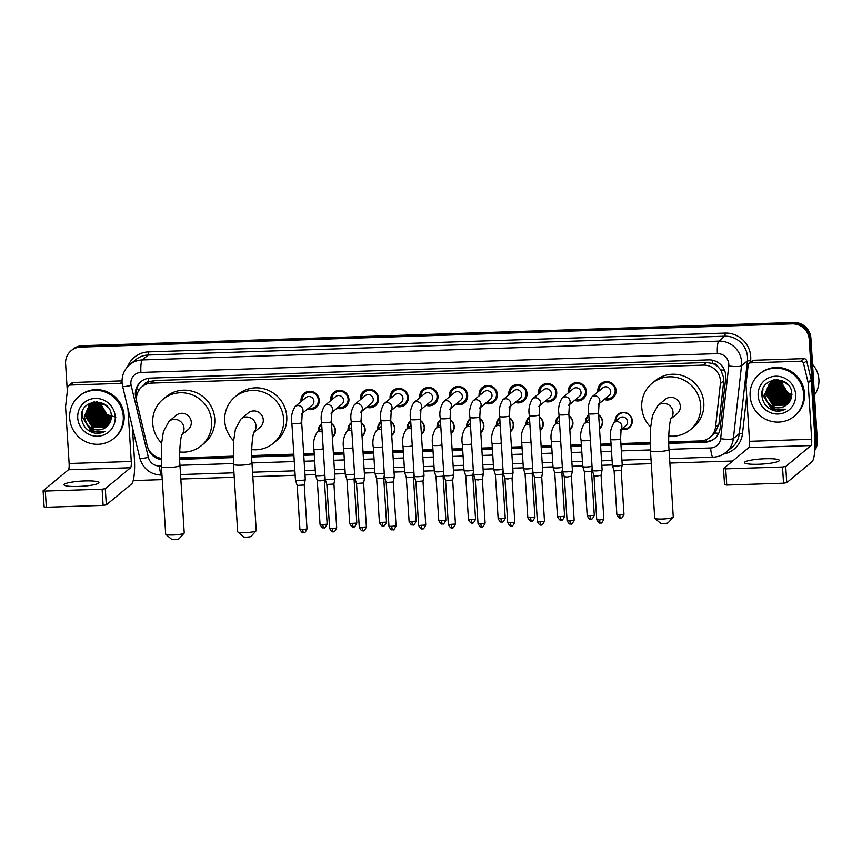 <?xml version="1.0" encoding="UTF-8"?>
<svg xmlns="http://www.w3.org/2000/svg" width="862" height="862" viewBox="0 0 862 862"><rect width="100%" height="100%" fill="white"/><g stroke="black" fill="none" stroke-linecap="round" stroke-linejoin="round"><path stroke-width="1.29" d="M331.514 423.522A8.749 8.48 50.4 0 1 332.495 437.411A8.749 8.48 50.4 0 1 332.387 437.487M318.369 431.356A8.749 8.48 50.4 0 1 321.655 423.673M361.189 422.552A8.749 8.48 50.4 0 1 362.072 436.528M348.054 430.386A8.749 8.48 50.4 0 1 351.34 422.703M390.874 421.583A8.749 8.48 50.4 0 1 391.747 435.558M377.739 429.416A8.749 8.48 50.4 0 1 381.026 421.733M420.559 420.613A8.749 8.48 50.4 0 1 421.432 434.588M407.414 428.446A8.749 8.48 50.4 0 1 410.7 420.764M450.233 419.643A8.749 8.48 50.4 0 1 451.117 433.618M437.099 427.477A8.749 8.48 50.4 0 1 440.385 419.805M479.918 418.684A8.749 8.48 50.4 0 1 480.791 432.649M466.773 426.507A8.749 8.48 50.4 0 1 470.059 418.835M509.593 417.714A8.749 8.48 50.4 0 1 510.476 431.679M496.458 425.537A8.749 8.48 50.4 0 1 499.744 417.865M539.278 416.745A8.749 8.48 50.4 0 1 540.162 430.709M526.143 424.578A8.749 8.48 50.4 0 1 529.43 416.896M568.963 415.775A8.749 8.48 50.4 0 1 569.944 429.664A8.749 8.48 50.4 0 1 569.836 429.739M555.818 423.608A8.749 8.48 50.4 0 1 559.104 415.926M598.637 414.805A8.749 8.48 50.4 0 1 599.521 428.78M585.503 422.639A8.749 8.48 50.4 0 1 588.789 414.956M615.188 421.669A8.749 8.48 50.4 0 1 627.073 413.135A8.749 8.48 50.4 0 1 621.459 429.244M301.107 401.595A9.31 9.019 50.4 0 1 313.703 392.145A9.31 9.019 50.4 0 1 316.074 407.661A9.31 9.019 50.4 0 1 307.389 409.17M330.782 400.625A9.31 9.019 50.4 0 1 343.378 391.176A9.31 9.019 50.4 0 1 345.759 406.702A9.31 9.019 50.4 0 1 337.064 408.2M360.467 399.656A9.31 9.019 50.4 0 1 373.063 390.217A9.31 9.019 50.4 0 1 375.444 405.733A9.31 9.019 50.4 0 1 366.749 407.241M390.152 398.686A9.31 9.019 50.4 0 1 402.748 389.247A9.31 9.019 50.4 0 1 405.118 404.763A9.31 9.019 50.4 0 1 396.434 406.271M419.826 397.716A9.31 9.019 50.4 0 1 432.422 388.277A9.31 9.019 50.4 0 1 434.804 403.793A9.31 9.019 50.4 0 1 426.108 405.302M449.511 396.746A9.31 9.019 50.4 0 1 462.107 387.307A9.31 9.019 50.4 0 1 464.489 402.823A9.31 9.019 50.4 0 1 455.793 404.332M479.197 395.787A9.31 9.019 50.4 0 1 491.782 386.338A9.31 9.019 50.4 0 1 494.163 401.854A9.31 9.019 50.4 0 1 485.468 403.362M508.871 394.818A9.31 9.019 50.4 0 1 521.467 385.368A9.31 9.019 50.4 0 1 523.848 400.884A9.31 9.019 50.4 0 1 515.153 402.392M538.556 393.848A9.31 9.019 50.4 0 1 551.152 384.398A9.31 9.019 50.4 0 1 553.523 399.925A9.31 9.019 50.4 0 1 544.838 401.423M568.241 392.878A9.31 9.019 50.4 0 1 580.826 383.439A9.31 9.019 50.4 0 1 583.208 398.955A9.31 9.019 50.4 0 1 574.512 400.453M597.916 391.908A9.31 9.019 50.4 0 1 610.511 382.469A9.31 9.019 50.4 0 1 612.893 397.985A9.31 9.019 50.4 0 1 604.197 399.494M668.729 441.958L700.558 440.924A16.4 15.893 -129.6 0 0 709.997 437.368L714.964 432.993L718.919 424.233L723.768 380.81L723.811 377.998L720.783 369.906L717.744 366.544A5.463 5.301 -129.6 0 0 712.605 363.419A16.4 3.243 -91.9 0 1 712.465 360.208M709.997 437.368A16.4 15.893 -129.6 0 0 715.546 427.024L720.384 383.601A16.4 15.893 -129.6 0 0 703.36 365.122L151.54 383.116A16.4 15.893 -129.6 0 0 136.907 402.64L147.176 445.568A16.4 15.893 -129.6 0 0 161.097 458.282M712.605 363.419L712.314 363.43A16.4 15.893 50.4 0 1 717.744 366.544M142.09 386.682L145.215 384.096A16.4 15.893 50.4 0 1 148.954 381.801L148.673 381.812A5.463 5.301 -129.6 0 0 144.019 385.088M712.314 363.43L706.484 362.525L154.664 380.53L148.954 381.801M179.684 457.916L233.106 456.17M251.693 455.567L293.834 454.188M303.683 453.875L314.221 453.531M333.357 452.906L343.906 452.561M363.042 451.936L373.591 451.591M392.716 450.966L403.265 450.621M422.402 449.996L432.95 449.652M452.087 449.027L462.635 448.682M481.761 448.068L492.31 447.723M511.446 447.098L521.995 446.753M541.131 446.128L551.669 445.783M570.806 445.158L581.354 444.814M600.491 444.189L611.039 443.844M620.877 443.521L650.142 442.572M67.311 391.1L65.598 363.796A16.4 15.893 50.4 0 1 71.201 350.64L72.042 349.95A16.4 15.893 50.4 0 1 81.481 346.395L792.975 323.185A16.4 15.893 50.4 0 1 810.064 338.852L816.519 441.387A16.4 15.893 50.4 0 1 814.849 449.619A16.4 15.893 50.4 0 0 816.519 441.387L810.064 338.852A16.4 15.893 50.4 0 0 792.975 323.185L81.481 346.395A16.4 15.893 50.4 0 0 72.042 349.95L72.871 349.261A16.4 15.893 50.4 0 1 82.321 345.705L793.805 322.496A16.4 15.893 50.4 0 1 810.905 338.163L817.348 440.697A16.4 15.893 50.4 0 1 814.784 450.47M668.761 443.391L705.138 442.195A16.4 15.893 -129.6 0 0 720.126 428.306L725.685 378.364A16.4 15.893 -129.6 0 0 708.661 359.885L150.408 378.095A16.4 15.893 -129.6 0 0 135.776 397.608L136.627 401.196M71.201 350.64A16.4 15.893 50.4 0 1 80.651 347.084L792.146 323.875A16.4 15.893 50.4 0 1 809.235 339.542L815.689 442.077A16.4 15.893 50.4 0 1 814.924 448.1M732.614 461.019L669.871 463.066M651.284 463.67L622.202 464.618M612.365 464.941L601.816 465.286M582.68 465.911L572.131 466.256M553.005 466.87L542.457 467.215M523.32 467.84L512.771 468.185M493.635 468.809L483.097 469.154M463.961 469.779L453.412 470.124M434.276 470.749L423.727 471.094M404.59 471.719L394.053 472.064M374.916 472.688L364.367 473.033M345.231 473.658L334.682 473.992M315.546 474.617L305.008 474.962M295.16 475.285L252.835 476.664M234.248 477.279L180.826 479.013M162.239 479.628L133.19 480.576M179.716 459.338L233.139 457.593M251.715 456.989L293.92 455.61M303.769 455.298L314.318 454.953M333.443 454.328L343.992 453.983M363.128 453.358L373.677 453.013M392.813 452.388L403.362 452.044M422.488 451.419L433.036 451.074M452.173 450.449L462.722 450.104M481.858 449.479L492.396 449.134M511.532 448.52L522.081 448.175M541.217 447.55L551.766 447.206M570.903 446.581L581.441 446.236M600.577 445.611L611.126 445.266M620.963 444.943L650.174 443.995M147.585 446.99A16.4 15.893 -129.6 0 0 161.119 459.64M136.573 396.811A16.4 15.893 50.4 0 1 141.379 381.316M161.108 458.789A16.4 15.893 50.4 0 1 155.71 456.537M714.986 438.284A16.4 15.893 50.4 0 1 705.967 441.506L668.74 442.723M650.163 443.327L620.931 444.286M611.083 444.609L600.534 444.954M581.408 445.579L570.859 445.913M551.723 446.538L541.174 446.882M522.038 447.507L511.489 447.852M492.364 448.477L481.815 448.822M462.678 449.447L452.13 449.792M432.993 450.417L422.455 450.761M403.319 451.386L392.77 451.731M373.634 452.356L363.085 452.701M343.949 453.315L333.411 453.66M314.274 454.285L303.726 454.63M293.888 454.953L251.704 456.332M233.117 456.935L179.695 458.681M758.549 464.252A17.499 2.597 -3.6 0 0 779.345 460.405A17.499 2.597 -3.6 0 0 765.208 458.746A17.499 2.597 -3.6 0 0 744.423 462.603A17.499 2.597 -3.6 0 0 758.549 464.252M750.651 362.859A2.737 2.651 -129.6 0 0 749.078 363.452L752.192 360.866A2.737 2.651 50.4 0 1 753.765 360.273L750.651 362.859L800.744 361.221L803.858 358.646A2.737 2.651 50.4 0 1 806.638 360.779L811.196 379.797A2.737 2.651 50.4 0 1 811.261 380.271L814.816 436.7A21.873 4.321 -91.9 0 1 812.015 461.741L786.737 482.677L783.536 483.194L782.524 466.999L785.713 466.482L810.991 445.546A5.463 1.077 88.1 0 0 811.692 439.286L808.147 382.857A2.737 2.651 -129.6 0 0 808.071 382.383L803.524 363.365A2.737 2.651 -129.6 0 0 800.744 361.221M753.765 360.273L803.858 358.646M749.078 363.452A2.737 2.651 -129.6 0 0 748.151 365.176L746.007 384.409A2.737 2.651 -129.6 0 0 745.996 384.883L749.541 441.312A5.463 1.077 88.1 0 1 748.841 447.572L723.52 468.594L725.729 468.853L726.741 485.047L783.536 483.194M726.741 485.047L724.586 484.703M725.729 468.853L782.524 466.999M812.554 364.378A24.61 23.845 50.4 0 1 818.9 379.506A24.61 23.845 50.4 0 1 814.471 394.979M750.112 395.992A27.336 26.496 50.4 0 1 759.454 374.054A27.336 26.496 50.4 0 1 787.351 370.585A27.336 26.496 50.4 0 1 803.686 394.236A27.336 26.496 50.4 0 1 794.344 416.174A27.336 26.496 50.4 0 1 766.447 419.643A27.336 26.496 50.4 0 1 750.112 395.992M759.454 374.054L760.295 373.375A27.336 26.496 50.4 0 1 788.191 369.895A27.336 26.496 50.4 0 1 804.526 393.546A27.336 26.496 50.4 0 1 795.173 415.484L794.344 416.174M773.354 410.506C777.632 411.67 781.683 411.228 785.519 409.202C777.88 411.551 771.802 409.213 767.309 402.166A13.673 13.242 50.4 0 0 786.23 405.118C789.958 402.36 791.801 398.61 791.758 393.88C791.661 374.55 760.144 376.037 761.889 395.119C762.493 402.662 766.318 407.791 773.354 410.506M795.648 394.505A19.136 18.544 50.4 0 1 778.084 414.008A19.136 18.544 50.4 0 1 758.151 395.723A19.136 18.544 50.4 0 1 775.714 376.22A19.136 18.544 50.4 0 1 795.648 394.505M777.89 379.636L770.132 382.987L765.941 393.535L773.203 405.14L786.424 404.849L787.566 404.03M770.003 383.094L765.682 393.751L772.945 405.355L786.166 405.065L787.868 403.772M770.703 382.609L766.986 392.673L774.248 404.278L788.019 403.61M770.553 382.706L766.727 392.889L773.99 404.493L787.922 403.707M771.274 382.254L768.031 391.811L775.283 403.416L788.439 403.168M771.134 382.34L767.762 392.027L775.024 403.631L788.331 403.287M771.878 381.931L769.066 390.949L776.328 402.554L788.87 402.662M771.727 382.006L768.807 391.165L776.069 402.769L788.762 402.791M772.514 381.629L770.111 390.087L777.362 401.692L789.28 402.123M772.352 381.694L769.841 390.303L777.104 401.907L789.183 402.263M772.955 382.62L771.145 389.225L778.408 400.83L789.678 401.552M772.998 381.424L770.887 389.441L778.149 401.045L789.581 401.692M773.839 381.112L772.19 388.363L779.442 399.968L790.045 400.938M773.667 381.176L771.921 388.579L779.183 400.183L789.948 401.099M774.539 380.907L773.225 387.501L780.487 399.106L790.389 400.302M774.367 380.95L772.966 387.717L780.229 399.322L790.303 400.464M775.272 380.735L774.27 386.639L781.522 398.244L790.702 399.612M775.089 380.778L774.011 386.855L781.263 398.459L790.626 399.796M776.037 380.595L775.304 385.777L782.567 397.382L790.982 398.901M775.843 380.627L775.046 385.993L782.308 397.597L790.917 399.084M776.845 380.498L776.35 384.915L783.601 396.52L791.23 398.136M776.64 380.519L776.091 385.131L783.342 396.735L791.176 398.33M777.675 380.454L777.384 384.053L784.646 395.658L791.445 397.317M777.459 380.465L777.125 384.269L784.388 395.873L791.391 397.533M778.558 380.465L778.429 383.191L785.681 394.796L791.607 396.455M778.332 380.454L778.17 383.407L785.422 395.012L791.564 396.682M779.496 380.53L779.463 382.329L786.726 393.945L791.715 395.529M779.259 380.508L779.205 382.545L786.467 394.16L791.693 395.766M780.487 380.67L787.771 393.083L791.769 394.516M780.229 380.627L787.502 393.298L791.758 394.774M784.14 381.532L771.037 382.34L769.734 383.299L764.906 394.397C764.906 404.978 778.591 411.605 786.23 405.118M788.374 385.066L784.345 381.985L770.779 382.556L769.475 383.515L764.648 394.613L767.309 402.166M776.877 379.592L770.262 382.879M774.766 379.733L771.307 382.017M775.1 379.689L770.822 382.491M774.141 379.819L772.212 381.263M773.871 379.873L773.365 380.454M773.634 380.067L772.902 380.767M772.632 380.982L771.986 381.791M791.984 394.861L783.698 390.443L779.517 381.941M785.605 402.479A24.61 23.845 50.4 0 1 785.045 402.209M778.914 398.104A24.61 23.845 50.4 0 1 774.873 393.417M773.656 391.402A24.61 23.845 50.4 0 1 772.18 388.137M771.921 387.394A24.61 23.845 50.4 0 1 771.415 385.713M778.86 385.993L786.435 395.184M772.611 391.154L780.196 400.356M771.576 392.016L779.162 401.218M762.687 389.796L762.331 394.214L771.199 408.308L781.543 410.118M778.537 384.366L787.933 395.787M772.891 383.267L772.955 386.585M773.333 388.676L782.739 400.087M784.657 400.83L787.771 401.498M788.374 401.552L789.56 401.595M772.298 389.538L781.694 400.949M771.253 390.4L780.66 401.811M762.989 388.977L762.461 394.106L771.328 408.2L780.412 410.161M767.967 407.543L770.283 409.062L785.519 409.202M673.179 517.178L668.115 522.803A3.825 0.571 176.4 0 1 663.6 523.557A3.825 0.571 176.4 0 1 660.561 523.277L654.829 518.342A9.299 1.379 -3.6 0 0 662.221 519.021A9.299 1.379 -3.6 0 0 673.179 517.178A9.299 1.379 -3.6 0 0 673.265 516.974L669.02 449.511A9.299 1.379 176.4 0 1 657.975 451.559A9.299 1.379 176.4 0 1 650.465 450.675L654.711 518.137A9.299 1.379 -3.6 0 0 654.829 518.342M670.862 418.878L677.155 413.663A9.299 9.008 -129.6 0 0 674.784 398.169A9.299 9.008 -129.6 0 0 665.302 399.354L658.018 405.377L652.469 415.549L650.584 427.8L650.465 450.675M650.648 427.153A30.073 29.146 50.4 0 1 641.759 407.467A30.073 29.146 50.4 0 1 652.038 383.342A30.073 29.146 50.4 0 1 682.726 379.528A30.073 29.146 50.4 0 1 700.698 405.549A30.073 29.146 50.4 0 1 690.419 429.664A30.073 29.146 50.4 0 1 668.761 436.01M652.038 383.342L655.163 380.767A30.073 29.146 50.4 0 1 685.85 376.942A30.073 29.146 50.4 0 1 703.812 402.963A30.073 29.146 50.4 0 1 693.533 427.078L690.419 429.664M256.133 530.787L251.068 536.401A3.825 0.571 176.4 0 1 246.564 537.155A3.825 0.571 176.4 0 1 243.515 536.875L237.793 531.94A9.299 1.379 -3.6 0 0 245.185 532.619A9.299 1.379 -3.6 0 0 256.133 530.787A9.299 1.379 -3.6 0 0 256.229 530.572L251.984 463.109A9.299 1.379 176.4 0 1 240.94 465.157A9.299 1.379 176.4 0 1 233.43 464.284L237.675 531.746A9.299 1.379 -3.6 0 0 237.793 531.94M253.827 432.487L260.119 427.272A9.299 9.008 -129.6 0 0 257.749 411.777A9.299 9.008 -129.6 0 0 248.256 412.952L240.983 418.986L235.434 429.157L233.548 441.409L233.43 464.284M233.602 440.751A30.073 29.146 50.4 0 1 224.723 421.076A30.073 29.146 50.4 0 1 235.003 396.951A30.073 29.146 50.4 0 1 265.69 393.126A30.073 29.146 50.4 0 1 283.652 419.147A30.073 29.146 50.4 0 1 273.373 443.273A30.073 29.146 50.4 0 1 251.726 449.619M235.003 396.951L238.127 394.365A30.073 29.146 50.4 0 1 268.815 390.54A30.073 29.146 50.4 0 1 286.777 416.561A30.073 29.146 50.4 0 1 276.497 440.687L273.373 443.273M184.134 533.136L179.07 538.75A3.825 0.571 176.4 0 1 174.555 539.504A3.825 0.571 176.4 0 1 171.516 539.224L165.784 534.289A9.299 1.379 -3.6 0 0 173.176 534.968A9.299 1.379 -3.6 0 0 184.134 533.136A9.299 1.379 -3.6 0 0 184.22 532.921L179.975 465.458A9.299 1.379 176.4 0 1 168.93 467.506A9.299 1.379 176.4 0 1 161.42 466.633L165.666 534.095A9.299 1.379 -3.6 0 0 165.784 534.289M181.817 434.836L188.11 429.621A9.299 9.008 -129.6 0 0 185.739 414.126A9.299 9.008 -129.6 0 0 176.257 415.301L168.974 421.335L163.424 431.506L161.539 443.758L161.42 466.633M161.603 443.1A30.073 29.146 50.4 0 1 152.714 423.425A30.073 29.146 50.4 0 1 162.993 399.3A30.073 29.146 50.4 0 1 193.681 395.475A30.073 29.146 50.4 0 1 211.653 421.496A30.073 29.146 50.4 0 1 201.374 445.622A30.073 29.146 50.4 0 1 179.716 451.968M162.993 399.3L166.118 396.714A30.073 29.146 50.4 0 1 196.805 392.889A30.073 29.146 50.4 0 1 214.767 418.91A30.073 29.146 50.4 0 1 204.488 443.036L201.374 445.622M605.404 398.492A8.2 7.952 -129.6 0 0 610.296 383.288A8.2 7.952 -129.6 0 0 599.122 390.906L599.122 390.906M598.918 403.869L609.057 395.464A4.924 4.773 -129.6 0 0 607.796 387.264A4.924 4.773 -129.6 0 0 602.775 387.889L591.871 396.919A4.924 4.773 -129.6 0 1 598.982 403.599M588.703 413.534A4.924 0.733 176.4 0 0 592.377 414.008A4.924 0.733 176.4 0 0 592.679 413.997A4.924 0.733 176.4 0 0 598.519 412.92L602.107 469.801A4.924 0.733 176.4 0 1 602.096 469.833A4.924 0.733 176.4 0 1 602.01 469.952A4.924 0.733 176.4 0 1 596.256 470.889A4.924 0.733 176.4 0 1 592.28 470.447A4.924 0.733 176.4 0 1 592.28 470.415L588.703 413.534C587.604 407.769 588.66 402.231 591.871 396.919M601.04 475.221L596.849 476.072L593.983 475.727L596.741 519.667C600.017 525.4 600.146 522.07 600.405 522.997A3.556 0.7 -91.9 0 1 599.618 520.001L596.741 519.667M575.719 399.462A8.2 7.952 -129.6 0 0 580.611 384.258A8.2 7.952 -129.6 0 0 569.448 391.876L569.448 391.876M569.232 404.838L579.372 396.434A4.924 4.773 -129.6 0 0 578.111 388.234A4.924 4.773 -129.6 0 0 573.09 388.859L562.196 397.888A4.924 4.773 -129.6 0 1 569.297 404.569M559.018 414.503A4.924 0.733 176.4 0 0 562.692 414.978A4.924 0.733 176.4 0 0 562.994 414.967A4.924 0.733 176.4 0 0 568.845 413.889L572.422 470.771A4.924 0.733 176.4 0 1 572.422 470.792A4.924 0.733 176.4 0 1 572.336 470.921A4.924 0.733 176.4 0 1 566.571 471.859A4.924 0.733 176.4 0 1 562.606 471.417A4.924 0.733 176.4 0 1 562.595 471.385L559.018 414.503C557.929 408.739 558.985 403.2 562.196 397.888M571.366 476.19L567.174 477.031L564.298 476.697L567.067 520.626C570.332 526.37 570.461 523.04 570.73 523.956A3.556 0.7 -91.9 0 1 569.933 520.971L567.067 520.626M546.045 400.431A8.2 7.952 -129.6 0 0 550.937 385.217A8.2 7.952 -129.6 0 0 539.763 392.846L539.763 392.846M539.558 405.797L549.687 397.404A4.924 4.773 -129.6 0 0 548.437 389.204A4.924 4.773 -129.6 0 0 543.416 389.829L532.511 398.858A4.924 4.773 -129.6 0 1 539.623 405.539M529.333 415.473A4.924 0.733 176.4 0 0 533.007 415.947A4.924 0.733 176.4 0 0 533.309 415.937A4.924 0.733 176.4 0 0 539.159 414.848L542.737 471.74A4.924 0.733 176.4 0 1 542.737 471.762A4.924 0.733 176.4 0 1 542.651 471.891A4.924 0.733 176.4 0 1 536.897 472.818A4.924 0.733 176.4 0 1 532.921 472.387A4.924 0.733 176.4 0 1 532.921 472.354L529.333 415.473C528.244 409.709 529.3 404.17 532.511 398.858M541.681 477.16L534.623 477.667L537.382 521.596C540.657 527.339 540.786 524.01 541.045 524.926A3.556 0.7 -91.9 0 1 540.258 521.941L537.382 521.596M516.36 401.39A8.2 7.952 -129.6 0 0 521.251 386.187A8.2 7.952 -129.6 0 0 510.078 393.815L510.078 393.815M509.873 406.767L520.012 398.373A4.924 4.773 -129.6 0 0 518.752 390.163A4.924 4.773 -129.6 0 0 513.73 390.788L502.826 399.828A4.924 4.773 -129.6 0 1 509.938 406.498M499.658 416.443A4.924 0.733 176.4 0 0 503.333 416.917A4.924 0.733 176.4 0 0 503.634 416.906A4.924 0.733 176.4 0 0 509.474 415.818L513.062 472.71A4.924 0.733 176.4 0 1 513.052 472.732A4.924 0.733 176.4 0 1 512.965 472.861A4.924 0.733 176.4 0 1 507.212 473.788A4.924 0.733 176.4 0 1 503.236 473.357A4.924 0.733 176.4 0 1 503.236 473.324L499.658 416.443C498.559 410.668 499.615 405.129 502.826 399.828M511.996 478.119L507.815 478.97L504.938 478.636L507.707 522.566C510.972 528.309 511.101 524.969 511.371 525.895A3.556 0.7 -91.9 0 1 510.573 522.9L507.707 522.566M486.674 402.36A8.2 7.952 -129.6 0 0 491.577 387.157A8.2 7.952 -129.6 0 0 480.403 394.785M480.188 407.737L490.327 399.343A4.924 4.773 -129.6 0 0 489.066 391.132A4.924 4.773 -129.6 0 0 484.045 391.757L473.152 400.787A4.924 4.773 -129.6 0 1 480.263 407.467M469.973 417.402A4.924 0.733 176.4 0 0 473.647 417.887A4.924 0.733 176.4 0 0 473.949 417.876A4.924 0.733 176.4 0 0 479.8 416.788L483.377 473.669A4.924 0.733 176.4 0 1 483.377 473.701A4.924 0.733 176.4 0 1 483.291 473.831A4.924 0.733 176.4 0 1 477.526 474.757A4.924 0.733 176.4 0 1 473.561 474.315A4.924 0.733 176.4 0 1 473.55 474.294L469.973 417.402C468.885 411.637 469.941 406.099 473.152 400.787M482.321 479.089L478.13 479.94L475.253 479.606L478.022 523.536C481.298 529.268 481.416 525.939 481.686 526.865A3.556 0.7 -91.9 0 1 480.888 523.87L478.022 523.536M457 403.33A8.2 7.952 -129.6 0 0 461.892 388.126A8.2 7.952 -129.6 0 0 450.718 395.755M450.514 408.707L460.642 400.313A4.924 4.773 -129.6 0 0 459.392 392.102A4.924 4.773 -129.6 0 0 454.371 392.727L443.467 401.757A4.924 4.773 -129.6 0 1 450.578 408.437M440.288 418.372A4.924 0.733 176.4 0 0 443.973 418.846A4.924 0.733 176.4 0 0 444.264 418.846A4.924 0.733 176.4 0 0 450.115 417.758L453.692 474.639A4.924 0.733 176.4 0 1 453.692 474.671A4.924 0.733 176.4 0 1 453.606 474.79A4.924 0.733 176.4 0 1 447.852 475.727A4.924 0.733 176.4 0 1 443.876 475.285A4.924 0.733 176.4 0 1 443.876 475.264L440.288 418.372C439.2 412.607 440.256 407.069 443.467 401.757M452.636 480.059L445.579 480.587L443.876 475.285M427.315 404.3A8.2 7.952 -129.6 0 0 432.207 389.096A8.2 7.952 -129.6 0 0 421.033 396.725M420.828 409.676L430.968 401.283A4.924 4.773 -129.6 0 0 429.707 393.072A4.924 4.773 -129.6 0 0 424.686 393.697L413.782 402.726A4.924 4.773 -129.6 0 1 420.893 409.407M410.614 419.341A4.924 0.733 176.4 0 0 414.288 419.816A4.924 0.733 176.4 0 0 414.59 419.816A4.924 0.733 176.4 0 0 420.44 418.727L424.018 475.608A4.924 0.733 176.4 0 1 424.018 475.641A4.924 0.733 176.4 0 1 423.921 475.759A4.924 0.733 176.4 0 1 418.167 476.697A4.924 0.733 176.4 0 1 414.191 476.255A4.924 0.733 176.4 0 1 414.191 476.233L410.614 419.341C409.515 413.577 410.571 408.038 413.782 402.726M422.962 481.028L415.893 481.556L414.191 476.255M397.63 405.269A8.2 7.952 -129.6 0 0 402.532 390.066A8.2 7.952 -129.6 0 0 391.359 397.684L391.359 397.684M391.143 410.646L401.283 402.242A4.924 4.773 -129.6 0 0 400.022 394.042A4.924 4.773 -129.6 0 0 395.001 394.667L384.107 403.696A4.924 4.773 -129.6 0 1 391.219 410.377M380.929 420.311A4.924 0.733 176.4 0 0 384.603 420.785A4.924 0.733 176.4 0 0 384.905 420.775A4.924 0.733 176.4 0 0 390.755 419.697L394.333 476.578A4.924 0.733 176.4 0 1 394.333 476.611A4.924 0.733 176.4 0 1 394.246 476.729A4.924 0.733 176.4 0 1 388.482 477.667A4.924 0.733 176.4 0 1 384.517 477.225A4.924 0.733 176.4 0 1 384.506 477.192L380.929 420.311C379.84 414.547 380.896 409.008 384.107 403.696M393.277 481.998L386.219 482.526L384.517 477.225M367.955 406.239A8.2 7.952 -129.6 0 0 372.847 391.036A8.2 7.952 -129.6 0 0 361.674 398.653L361.674 398.653M361.469 411.616L371.597 403.211A4.924 4.773 -129.6 0 0 370.348 395.012A4.924 4.773 -129.6 0 0 365.326 395.636L354.422 404.666A4.924 4.773 -129.6 0 1 361.534 411.346M351.254 421.281A4.924 0.733 176.4 0 0 354.928 421.755A4.924 0.733 176.4 0 0 355.23 421.744A4.924 0.733 176.4 0 0 361.07 420.667L364.648 477.548A4.924 0.733 176.4 0 1 364.648 477.58A4.924 0.733 176.4 0 1 364.561 477.699A4.924 0.733 176.4 0 1 358.807 478.636A4.924 0.733 176.4 0 1 354.832 478.194A4.924 0.733 176.4 0 1 354.832 478.162L351.254 421.281C350.155 415.516 351.211 409.978 354.422 404.666M363.592 482.968L356.534 483.496L354.832 478.194M338.27 407.209A8.2 7.952 -129.6 0 0 343.162 391.994A8.2 7.952 -129.6 0 0 331.989 399.623L331.989 399.623M331.784 412.575L341.923 404.181A4.924 4.773 -129.6 0 0 340.662 395.981A4.924 4.773 -129.6 0 0 335.641 396.606L324.737 405.636A4.924 4.773 -129.6 0 1 331.848 412.316M333.917 483.938L334.973 478.539A4.924 0.733 176.4 0 1 334.973 478.539A4.924 0.733 176.4 0 1 334.876 478.669A4.924 0.733 176.4 0 1 329.122 479.595A4.924 0.733 176.4 0 1 325.157 479.164A4.924 0.733 176.4 0 1 325.146 479.132L321.569 422.251C320.47 416.486 321.537 410.948 324.737 405.636M333.378 531.66A3.556 0.7 -91.9 0 1 333.282 531.703A3.556 0.7 -91.9 0 1 332.484 528.718L336.708 527.932L333.95 484.013L326.86 484.466L325.157 479.164M308.596 408.168A8.2 7.952 -129.6 0 0 313.488 392.964A8.2 7.952 -129.6 0 0 302.314 400.593L302.314 400.593M302.099 413.544L312.238 405.151A4.924 4.773 -129.6 0 0 310.977 396.94A4.924 4.773 -129.6 0 0 305.956 397.576L295.063 406.605A4.924 4.773 -129.6 0 1 302.174 413.286M304.232 484.907L305.288 479.509A4.924 0.733 176.4 0 1 305.288 479.509A4.924 0.733 176.4 0 1 305.202 479.638A4.924 0.733 176.4 0 1 299.437 480.565A4.924 0.733 176.4 0 1 295.472 480.134A4.924 0.733 176.4 0 1 295.461 480.102L291.884 423.22C290.796 417.456 291.852 411.907 295.063 406.605M303.704 532.63A3.556 0.7 -91.9 0 1 303.596 532.673A3.556 0.7 -91.9 0 1 302.81 529.677L307.023 528.902L304.264 484.972L297.174 485.435L295.472 480.134M622.17 428.662A8.2 7.952 -129.6 0 0 627.062 413.458A8.2 7.952 -129.6 0 0 615.899 421.076L615.899 421.076M620.974 429.664L625.823 425.634A4.924 4.773 -129.6 0 0 624.562 417.434A4.924 4.773 -129.6 0 0 619.541 418.059L613.927 422.714A4.924 4.773 -129.6 0 1 621.039 429.395M621.168 470.361L622.224 464.963A4.924 0.733 176.4 0 1 622.224 464.963A4.924 0.733 176.4 0 1 622.138 465.092A4.924 0.733 176.4 0 1 616.384 466.03A4.924 0.733 176.4 0 1 612.408 465.588A4.924 0.733 176.4 0 1 612.408 465.555L610.749 439.329C609.66 433.564 610.716 428.026 613.927 422.714M620.64 518.084A3.556 0.7 -91.9 0 1 620.532 518.127A3.556 0.7 -91.9 0 1 619.746 515.142L623.969 514.355L621.2 470.436L614.11 470.889L612.408 465.588M601.547 426.388L599.478 428.102A8.2 7.952 -129.6 0 0 598.659 415.15M588.832 415.624A8.2 7.952 -129.6 0 0 586.214 422.046L586.214 422.046M592.022 466.277A4.924 0.733 176.4 0 1 586.699 466.988A4.924 0.733 176.4 0 1 582.723 466.557A4.924 0.733 176.4 0 1 582.723 466.525L581.074 440.299C579.975 434.534 581.031 428.996 584.242 423.684A4.924 4.773 -129.6 0 1 589.296 423.07M591.483 471.331L584.425 471.859L582.723 466.557M571.862 427.358L569.804 429.071A8.2 7.952 -129.6 0 0 569.804 429.071A8.2 7.952 -129.6 0 0 568.985 416.12M559.147 416.594A8.2 7.952 -129.6 0 0 556.529 423.016L556.529 423.016M562.336 467.247A4.924 0.733 176.4 0 1 557.014 467.958A4.924 0.733 176.4 0 1 553.048 467.516A4.924 0.733 176.4 0 1 553.038 467.495L551.389 441.269C550.301 435.504 551.357 429.955 554.568 424.654A4.924 4.773 -129.6 0 1 559.621 424.039M561.808 472.29L554.751 472.829L553.048 467.516M542.187 428.328L540.118 430.041A8.2 7.952 -129.6 0 0 539.3 417.089M529.473 417.564A8.2 7.952 -129.6 0 0 526.854 423.985L526.854 423.985M532.651 468.217A4.924 0.733 176.4 0 1 527.339 468.928A4.924 0.733 176.4 0 1 523.363 468.486A4.924 0.733 176.4 0 1 523.363 468.465L521.704 442.238C520.616 436.463 521.672 430.925 524.883 425.612A4.924 4.773 -129.6 0 1 529.936 425.009M532.123 473.26L525.066 473.798L523.363 468.486M512.502 429.298L510.433 431A8.2 7.952 -129.6 0 0 510.433 431A8.2 7.952 -129.6 0 0 509.614 418.059M499.788 418.533A8.2 7.952 -129.6 0 0 497.169 424.955L497.169 424.955M502.977 469.187A4.924 0.733 176.4 0 1 497.654 469.898A4.924 0.733 176.4 0 1 493.678 469.456A4.924 0.733 176.4 0 1 493.678 469.434L492.03 443.197C490.931 437.433 491.986 431.894 495.197 426.582A4.924 4.773 -129.6 0 1 500.251 425.979M502.438 474.229L495.381 474.757L493.678 469.456M480.748 431.981A8.2 7.952 -129.6 0 0 480.759 431.97A8.2 7.952 -129.6 0 0 479.94 419.018M470.102 419.503A8.2 7.952 -129.6 0 0 467.484 425.925M473.292 470.146A4.924 0.733 176.4 0 1 467.969 470.867A4.924 0.733 176.4 0 1 464.004 470.426A4.924 0.733 176.4 0 1 463.993 470.404L462.344 444.167C461.256 438.402 462.312 432.864 465.523 427.552A4.924 4.773 -129.6 0 1 470.577 426.949M472.764 475.199L465.706 475.727L464.004 470.426M453.143 431.226L451.074 432.939A8.2 7.952 -129.6 0 0 450.255 419.988M440.428 420.462A8.2 7.952 -129.6 0 0 437.81 426.895M443.607 471.115A4.924 0.733 176.4 0 1 438.295 471.837A4.924 0.733 176.4 0 1 434.319 471.395A4.924 0.733 176.4 0 1 434.319 471.363L432.67 445.137C431.571 439.372 432.627 433.834 435.838 428.522A4.924 4.773 -129.6 0 1 440.891 427.908M443.079 476.169L436.021 476.697L434.319 471.395M423.457 432.196L421.389 433.909A8.2 7.952 -129.6 0 0 420.581 420.958M410.743 421.432A8.2 7.952 -129.6 0 0 408.125 427.864M413.932 472.085A4.924 0.733 176.4 0 1 408.61 472.807A4.924 0.733 176.4 0 1 404.644 472.365A4.924 0.733 176.4 0 1 404.634 472.333L402.985 446.107C401.886 440.342 402.953 434.804 406.153 429.491A4.924 4.773 -129.6 0 1 411.217 428.877M413.404 477.139L406.347 477.667L404.644 472.365M393.772 433.166L391.714 434.879A8.2 7.952 -129.6 0 0 390.895 421.927M381.058 422.402A8.2 7.952 -129.6 0 0 378.44 428.823L378.44 428.823M384.247 473.055A4.924 0.733 176.4 0 1 378.924 473.766A4.924 0.733 176.4 0 1 374.959 473.335A4.924 0.733 176.4 0 1 374.948 473.303L373.3 447.076C372.212 441.312 373.268 435.773 376.478 430.461A4.924 4.773 -129.6 0 1 381.532 429.847M383.719 478.108L376.662 478.636L374.959 473.335M364.098 434.136L362.029 435.849A8.2 7.952 -129.6 0 0 361.21 422.897M351.384 423.371A8.2 7.952 -129.6 0 0 348.765 429.793L348.765 429.793M354.573 474.025A4.924 0.733 176.4 0 1 349.25 474.736A4.924 0.733 176.4 0 1 345.274 474.305A4.924 0.733 176.4 0 1 345.274 474.272L343.626 448.046C342.526 442.281 343.582 436.743 346.793 431.431A4.924 4.773 -129.6 0 1 351.847 430.817M354.034 479.067L346.977 479.606L345.274 474.305M334.413 435.105L332.355 436.818A8.2 7.952 -129.6 0 0 332.355 436.818A8.2 7.952 -129.6 0 0 331.536 423.867M321.698 424.341A8.2 7.952 -129.6 0 0 319.08 430.763L319.08 430.763M324.888 474.994A4.924 0.733 176.4 0 1 319.565 475.705A4.924 0.733 176.4 0 1 315.6 475.264A4.924 0.733 176.4 0 1 315.589 475.242L313.94 449.016C312.841 443.24 313.908 437.702 317.108 432.39A4.924 4.773 -129.6 0 1 322.172 431.787M324.36 480.037L320.168 480.888L317.291 480.554L320.061 524.484C323.325 530.216 323.455 526.887 323.724 527.813A3.556 0.7 -91.9 0 1 322.927 524.818L320.061 524.484M78.14 486.459A17.499 2.597 -3.6 0 0 98.925 482.601A17.499 2.597 -3.6 0 0 84.788 480.942A17.499 2.597 -3.6 0 0 64.003 484.8A17.499 2.597 -3.6 0 0 78.14 486.459M70.231 385.055A2.737 2.651 -129.6 0 0 68.658 385.648L71.772 383.062A2.737 2.651 50.4 0 1 73.345 382.469L70.231 385.055L120.324 383.418L122.016 382.017M73.345 382.469L122.005 380.885M132.403 427.207L134.397 458.896A21.873 4.321 -91.9 0 1 131.595 483.938L106.317 504.873L103.117 505.391L102.104 489.196L105.293 488.679L130.571 467.743A5.463 1.077 88.1 0 0 131.272 461.482L127.942 408.588M68.658 385.648A2.737 2.651 -129.6 0 0 67.732 387.372L65.587 406.605A2.737 2.651 -129.6 0 0 65.577 407.079L69.122 463.508A5.463 1.077 88.1 0 1 68.421 469.768L43.1 490.79L45.309 491.049L46.332 507.244L103.117 505.391M46.332 507.244L44.167 506.899M45.309 491.049L102.104 489.196M122.199 384.086A2.737 2.651 -129.6 0 0 120.324 383.418M69.693 418.189A27.336 26.496 50.4 0 1 79.035 396.261A27.336 26.496 50.4 0 1 106.931 392.781A27.336 26.496 50.4 0 1 123.266 416.443A27.336 26.496 50.4 0 1 113.924 438.37A27.336 26.496 50.4 0 1 86.028 441.84A27.336 26.496 50.4 0 1 69.693 418.189M79.035 396.261L79.875 395.572A27.336 26.496 50.4 0 1 107.772 392.091A27.336 26.496 50.4 0 1 124.106 415.753A27.336 26.496 50.4 0 1 114.754 437.68L113.924 438.37M92.934 432.702C97.212 433.866 101.263 433.424 105.099 431.399C97.46 433.758 91.383 431.409 86.9 424.363A13.673 13.242 50.4 0 0 105.81 427.315C109.539 424.557 111.381 420.807 111.338 416.077C111.241 396.746 79.724 398.233 81.47 417.316C82.073 424.858 85.898 429.987 92.934 432.702M115.228 416.702A19.136 18.544 50.4 0 1 97.665 436.204A19.136 18.544 50.4 0 1 77.731 417.919A19.136 18.544 50.4 0 1 95.294 398.427A19.136 18.544 50.4 0 1 115.228 416.702M97.471 401.832L89.713 405.183L85.521 415.732L92.784 427.337L106.004 427.046L107.147 426.227M89.583 405.291L85.263 415.947L92.525 427.552L105.746 427.261L107.448 425.968M90.284 404.806L86.566 414.87L93.829 426.474L107.599 425.806M90.133 404.903L86.308 415.085L93.57 426.69L107.502 425.903M91.178 404.041L87.612 414.008L94.863 425.612L108.019 425.365M90.715 404.537L87.342 414.223L94.604 425.828L107.912 425.483M91.469 404.127L88.646 413.146L95.908 424.75L108.45 424.858M91.307 404.203L88.387 413.361L95.65 424.966L108.343 424.988M92.094 403.825L89.691 412.284L96.943 423.888L108.86 424.319M91.932 403.901L89.422 412.499L96.684 424.104L108.763 424.46M92.74 403.556L90.725 411.422L97.988 423.026L109.258 423.748M92.579 403.621L90.467 411.637L97.729 423.242L109.162 423.888M93.419 403.308L91.771 410.56L99.022 422.164L109.625 423.134M93.247 403.373L91.512 410.775L98.764 422.38L109.539 423.296M94.12 403.104L92.805 409.698L100.067 421.302L109.97 422.499M93.947 403.147L92.546 409.913L99.809 421.518L109.883 422.66M94.852 402.931L93.85 408.836L101.102 420.44L110.282 421.82M94.669 402.974L93.592 409.051L100.843 420.656L110.207 421.992M95.617 402.791L94.885 407.974L102.147 419.578L110.562 421.098M95.423 402.823L94.626 408.189L101.888 419.794L110.498 421.281M96.425 402.705L95.93 407.112L103.181 418.727L110.81 420.333M96.221 402.716L95.671 407.327L102.923 418.932L110.756 420.527M97.255 402.651L96.964 406.25L104.227 417.865L111.026 419.525M97.04 402.662L96.706 406.465L103.968 418.081L110.972 419.729M98.139 402.662L98.009 405.388L105.272 417.003L111.187 418.652M97.912 402.651L97.751 405.603L105.002 417.219L111.144 418.878M99.076 402.726L99.044 404.526L106.306 416.141L111.295 417.725M98.839 402.705L98.785 404.741L106.048 416.357L111.273 417.962M100.067 402.866L107.351 415.279L111.349 416.712M99.82 402.823L107.082 415.495L111.338 416.971M103.72 403.728L90.618 404.547L89.314 405.496L84.487 416.594C84.487 427.175 98.171 433.801 105.81 427.315L105.638 427.326M107.955 407.263L103.925 404.181L90.359 404.763L89.055 405.711L84.228 416.809L86.9 424.363M96.458 401.789L89.842 405.075M94.346 401.929L90.887 404.213M94.68 401.886L90.747 404.321M93.721 402.026L91.437 403.825M93.215 402.263L92.482 402.963M115.81 417.122L104.895 414.094L99.098 404.138M105.186 424.675A24.61 23.845 50.4 0 1 104.625 424.416M98.494 420.3A24.61 23.845 50.4 0 1 94.454 415.613M93.236 413.609A24.61 23.845 50.4 0 1 91.76 410.334M91.501 409.59A24.61 23.845 50.4 0 1 90.995 407.909M98.44 408.189L106.015 417.38M92.202 413.351L99.776 422.552M91.156 414.213L98.742 423.414M89.67 403.373L88.711 406.013M88.614 406.379L88.474 406.972M88.42 407.273L88.215 408.674M88.15 409.396L88.387 413.264M89.077 415.937L96.663 425.138M99.087 426.281L102.697 427.207M103.375 427.283L104.701 427.347M104.981 427.347L105.53 427.337M82.267 412.004L81.912 416.411L90.779 430.504L101.123 432.315M98.117 406.562L107.513 417.984M91.878 411.734L101.274 423.145M90.833 412.596L100.24 424.007M82.569 411.174L82.041 416.303L90.909 430.397L99.992 432.358M87.547 429.739L89.874 431.259L105.099 431.399M723.768 380.81L720.384 383.601M136.53 389.624A16.4 1.832 -13.5 0 0 139.741 389.118M706.657 441.473A16.4 3.243 -91.9 0 1 706.452 439.577M714.964 432.993A16.4 2.963 6.4 0 0 718.714 433.295M720.783 369.906A16.4 2.963 6.4 0 0 724.522 370.251M148.673 381.812A16.4 3.243 -91.9 0 1 148.533 378.267M706.484 362.525L703.36 365.122M718.919 424.233L715.546 427.024M154.664 380.53L151.54 383.116M82.321 345.705L80.651 347.084M793.805 322.496L792.146 323.875M810.905 338.163L809.235 339.542M817.348 440.697L815.689 442.077M669.009 449.328L710.654 447.971A10.937 10.603 -129.6 0 0 720.643 438.704L728.746 365.973A10.937 10.603 -129.6 0 0 717.399 353.646L140.915 372.449A10.937 10.603 -129.6 0 0 131.164 385.465L148.372 457.377A10.937 10.603 -129.6 0 0 159.492 465.954L161.377 465.889M140.915 372.449A10.937 2.155 88.1 0 1 142.316 359.939L718.8 341.126A21.873 21.194 50.4 0 1 741.589 362.018A21.873 21.194 50.4 0 1 741.503 365.779L747.429 360.866A21.873 21.194 -129.6 0 0 747.516 357.105A21.873 21.194 -129.6 0 0 724.726 336.212L148.253 355.025A21.873 21.194 -129.6 0 0 135.657 359.766L129.72 364.68A21.873 21.194 50.4 0 1 142.316 359.939L148.253 355.025A2.737 0.539 -91.9 0 0 148.598 351.89L725.082 333.088A2.737 0.539 -91.9 0 1 724.726 336.212L718.8 341.126A10.937 2.155 88.1 0 0 717.399 353.646M129.72 364.68C124.322 369.389 121.757 375.358 122.048 382.556L122.609 386.284A10.937 1.218 -13.5 0 0 131.164 385.465M725.082 333.088A24.61 23.845 50.4 0 1 750.716 356.588A24.61 23.845 50.4 0 1 750.619 360.822L750.446 362.309M746.697 396.003L742.505 433.554A24.61 23.845 50.4 0 1 723.627 454.005M127.608 366.695A24.61 23.845 50.4 0 1 148.598 351.89M728.746 365.973A10.937 1.972 6.4 0 0 741.503 365.779L733.39 438.51L739.316 433.597L747.429 360.866L750.619 360.822M720.643 438.704A10.937 1.972 6.4 0 0 733.39 438.51A21.873 21.194 50.4 0 1 726.009 452.291L731.935 447.389A21.873 21.194 -129.6 0 0 739.316 433.597L742.505 433.554M179.964 465.286L233.386 463.54M251.973 462.937L294.298 461.547M304.146 461.235L314.684 460.89M333.82 460.265L344.369 459.92M363.505 459.295L374.054 458.95M393.18 458.325L403.728 457.981M422.865 457.356L433.414 457.011M452.55 456.386L463.099 456.041M482.224 455.416L492.773 455.071M511.909 454.457L522.458 454.112M541.595 453.487L552.133 453.143M571.269 452.518L581.818 452.173M600.954 451.548L611.503 451.203M621.34 450.88L650.422 449.932M122.609 386.284L139.816 458.196A10.937 1.218 -13.5 0 0 148.372 457.377M159.492 465.954A10.937 2.155 88.1 0 0 161.927 475.156L161.959 475.156C150.591 474.725 143.221 469.068 139.816 458.196M710.654 447.971A10.937 2.155 88.1 0 0 713.089 457.172C717.938 456.979 722.248 455.351 726.009 452.291M705.967 441.506L705.138 442.195M136.562 396.962L135.776 397.608M748.841 447.572L810.991 445.546M749.541 441.312L811.692 439.286M811.261 380.271L808.147 382.857M785.713 466.482L786.737 482.677M808.071 382.383L811.196 379.797M806.638 360.779L803.524 363.365M670.948 418.641A9.299 9.008 -129.6 0 0 658.018 405.377M253.913 432.25A9.299 9.008 -129.6 0 0 240.983 418.986M181.904 434.599A9.299 9.008 -129.6 0 0 168.974 421.335M600.512 522.943A3.556 0.7 -91.9 0 1 600.405 522.997C600.728 521.693 600.491 526.035 603.842 519.215L599.618 520.001M570.838 523.913A3.556 0.7 -91.9 0 1 570.73 523.956C571.053 522.663 570.806 527.005 574.157 520.185L569.933 520.971M541.153 524.883A3.556 0.7 -91.9 0 1 541.045 524.926C541.368 523.633 541.131 527.975 544.482 521.154L540.258 521.941M511.468 525.852A3.556 0.7 -91.9 0 1 511.371 525.895C511.683 524.602 511.446 528.945 514.797 522.124L510.573 522.9M481.793 526.822A3.556 0.7 -91.9 0 1 481.686 526.865C482.009 525.572 481.772 529.904 485.112 523.094L480.888 523.87M452.108 527.792A3.556 0.7 -91.9 0 1 452 527.835C452.324 526.542 452.087 530.873 455.438 524.053L448.337 524.505L445.579 480.587M448.337 524.505C451.613 530.238 451.742 526.908 452 527.835A3.556 0.7 -91.9 0 1 451.214 524.839M422.423 528.762A3.556 0.7 -91.9 0 1 422.326 528.805C422.639 527.512 422.402 531.843 425.753 525.023L418.663 525.475L415.893 481.546M418.663 525.475C421.927 531.207 422.057 527.878 422.326 528.805A3.556 0.7 -91.9 0 1 421.529 525.809M392.749 529.721A3.556 0.7 -91.9 0 1 392.641 529.774C392.964 528.481 392.727 532.813 396.067 525.992L388.977 526.445L386.219 482.515M388.977 526.445C392.253 532.177 392.372 528.848 392.641 529.774A3.556 0.7 -91.9 0 1 391.844 526.779M363.064 530.69A3.556 0.7 -91.9 0 1 362.956 530.733C363.279 529.44 363.042 533.783 366.393 526.962L359.292 527.404L356.534 483.485M359.292 527.404C362.568 533.147 362.697 529.818 362.956 530.733A3.556 0.7 -91.9 0 1 362.169 527.749M331.019 413.21L331.913 412.111L331.396 421.626A4.924 0.733 176.4 0 1 325.545 422.714A4.924 0.733 176.4 0 1 325.243 422.725A4.924 0.733 176.4 0 1 321.569 422.251M332.484 528.718L329.618 528.374L326.849 484.455M301.344 414.18L302.239 413.07L301.711 422.595A4.924 0.733 176.4 0 1 295.86 423.684A4.924 0.733 176.4 0 1 295.558 423.695A4.924 0.733 176.4 0 1 291.884 423.22M302.81 529.677L299.933 529.343L297.174 485.425M620.209 430.289L621.103 429.19L620.575 438.715A4.924 0.733 176.4 0 1 614.725 439.792A4.924 0.733 176.4 0 1 614.423 439.803A4.924 0.733 176.4 0 1 610.749 439.329M619.746 515.142L616.869 514.797L614.11 470.878M590.955 519.053A3.556 0.7 -91.9 0 1 590.858 519.096C591.17 517.803 590.933 522.146 594.284 515.325L587.194 515.767L584.425 471.848M587.194 515.767C590.459 521.51 590.589 518.17 590.858 519.096A3.556 0.7 -91.9 0 1 590.061 516.112M590.373 440.051A4.924 0.733 176.4 0 1 585.05 440.762A4.924 0.733 176.4 0 1 584.748 440.773A4.924 0.733 176.4 0 1 581.074 440.299M561.281 520.023A3.556 0.7 -91.9 0 1 561.173 520.066C561.496 518.773 561.259 523.115 564.599 516.295L557.509 516.737L554.74 472.818M557.509 516.737C560.785 522.469 560.903 519.139 561.173 520.066A3.556 0.7 -91.9 0 1 560.375 517.071M560.688 441.021A4.924 0.733 176.4 0 1 555.365 441.732A4.924 0.733 176.4 0 1 555.063 441.743A4.924 0.733 176.4 0 1 551.389 441.269M531.595 520.993A3.556 0.7 -91.9 0 1 531.488 521.036C531.811 519.743 531.574 524.074 534.925 517.265L527.824 517.706L525.066 473.788M527.824 517.706C531.1 523.439 531.229 520.109 531.488 521.036A3.556 0.7 -91.9 0 1 530.701 518.04M531.003 441.98A4.924 0.733 176.4 0 1 525.68 442.702A4.924 0.733 176.4 0 1 525.378 442.712A4.924 0.733 176.4 0 1 521.704 442.238M501.91 521.963A3.556 0.7 -91.9 0 1 501.813 522.006C502.126 520.713 501.889 525.044 505.24 518.224L498.15 518.676L495.381 474.757M498.15 518.676C501.415 524.408 501.544 521.079 501.813 522.006A3.556 0.7 -91.9 0 1 501.016 519.01M501.328 442.949A4.924 0.733 176.4 0 1 496.006 443.671A4.924 0.733 176.4 0 1 495.704 443.671A4.924 0.733 176.4 0 1 492.03 443.197M472.236 522.932A3.556 0.7 -91.9 0 1 472.128 522.975C472.451 521.682 472.214 526.014 475.555 519.193L468.465 519.646L465.706 475.716M468.465 519.646C471.74 525.378 471.859 522.049 472.128 522.975A3.556 0.7 -91.9 0 1 471.331 519.98M471.643 443.919A4.924 0.733 176.4 0 1 466.32 444.641A4.924 0.733 176.4 0 1 466.019 444.641A4.924 0.733 176.4 0 1 462.344 444.167M442.551 523.891A3.556 0.7 -91.9 0 1 442.443 523.945C442.766 522.652 442.529 526.984 445.88 520.163L438.78 520.616L436.021 476.686M438.78 520.616C442.055 526.348 442.184 523.018 442.443 523.945A3.556 0.7 -91.9 0 1 441.656 520.95M441.958 444.889A4.924 0.733 176.4 0 1 436.635 445.6A4.924 0.733 176.4 0 1 436.344 445.611A4.924 0.733 176.4 0 1 432.67 445.137M412.866 524.861A3.556 0.7 -91.9 0 1 412.769 524.904C413.081 523.611 412.844 527.953 416.195 521.133L409.105 521.575L406.336 477.656M409.105 521.575C412.37 527.318 412.499 523.988 412.769 524.904A3.556 0.7 -91.9 0 1 411.971 521.919M412.284 445.859A4.924 0.733 176.4 0 1 406.961 446.57A4.924 0.733 176.4 0 1 406.659 446.581A4.924 0.733 176.4 0 1 402.985 446.107M383.191 525.831A3.556 0.7 -91.9 0 1 383.084 525.874C383.407 524.581 383.17 528.923 386.51 522.103L379.42 522.544L376.662 478.625M379.42 522.544C382.696 528.287 382.814 524.958 383.084 525.874A3.556 0.7 -91.9 0 1 382.297 522.889M382.599 446.828A4.924 0.733 176.4 0 1 377.276 447.54A4.924 0.733 176.4 0 1 376.974 447.55A4.924 0.733 176.4 0 1 373.3 447.076M353.506 526.801A3.556 0.7 -91.9 0 1 353.398 526.844C353.722 525.551 353.485 529.893 356.836 523.072L349.735 523.514L346.977 479.595M349.735 523.514C353.011 529.257 353.14 525.917 353.398 526.844A3.556 0.7 -91.9 0 1 352.612 523.848M352.914 447.798A4.924 0.733 176.4 0 1 347.601 448.509A4.924 0.733 176.4 0 1 347.3 448.52A4.924 0.733 176.4 0 1 343.626 448.046M323.821 527.77A3.556 0.7 -91.9 0 1 323.724 527.813C324.047 526.52 323.8 530.852 327.151 524.042L322.927 524.818M323.239 448.757A4.924 0.733 176.4 0 1 317.916 449.479A4.924 0.733 176.4 0 1 317.615 449.49A4.924 0.733 176.4 0 1 313.94 449.016M68.421 469.768L130.571 467.743M69.122 463.508L131.272 461.482M105.293 488.679L106.317 504.873M180.546 474.553L233.968 472.807M252.555 472.204L294.879 470.814M304.728 470.501L315.266 470.156M334.402 469.531L344.951 469.187M364.087 468.562L374.636 468.217M393.772 467.592L404.31 467.247M423.447 466.622L433.995 466.277M453.132 465.652L463.681 465.308M482.806 464.683L493.355 464.349M512.491 463.724L523.04 463.379M542.176 462.754L552.725 462.409M571.851 461.784L582.4 461.439M601.536 460.814L612.085 460.47M621.922 460.146L651.004 459.198M669.591 458.595L713.089 457.172M723.52 468.594L724.543 484.789M669.02 449.511C667.824 435.892 669.968 419.277 671.078 418.339M251.984 463.109C250.777 449.49 252.932 432.886 254.042 431.948M179.975 465.458C178.779 451.839 180.923 435.235 182.033 434.297M601.924 384.323L605.005 381.78M603.842 519.215L601.073 475.296L602.096 469.833M612.397 396.962L615.468 394.419M598.519 412.92L599.047 403.394L598.153 404.493M593.983 475.749L592.28 470.447M572.249 385.292L575.32 382.75M574.157 520.185L571.398 476.266L572.422 470.792M582.712 397.932L585.783 395.378M568.845 413.889L569.373 404.364L568.467 405.463M564.308 476.718L562.606 471.417M542.564 386.262L545.635 383.719M544.482 521.154L541.713 477.236L542.737 471.762M553.027 398.901L556.109 396.348M539.159 414.848L539.687 405.334L538.793 406.433M534.623 477.688L532.921 472.387M512.879 387.232L515.961 384.689M514.797 522.124L512.039 478.194L513.052 472.732M523.353 399.86L526.423 397.317M509.474 415.818L510.002 406.293L509.108 407.403M504.938 478.658L503.236 473.357M483.205 388.202L486.276 385.659M485.112 523.094L482.354 479.164L483.377 473.701M493.667 400.83L496.738 398.287M479.8 416.788L480.328 407.263L479.423 408.372M475.264 479.628L473.561 474.315M453.52 389.171L456.601 386.618M455.438 524.053L452.669 480.134L453.692 474.671M463.982 401.8L467.064 399.257M450.115 417.758L450.643 408.232L449.748 409.342M423.845 390.141L426.916 387.588M425.753 525.023L422.994 481.104L424.018 475.641M434.308 402.769L437.379 400.227M420.44 418.727L420.958 409.202L420.063 410.312M394.16 391.1L397.231 388.557M396.067 525.992L393.309 482.073L394.333 476.611M404.623 403.739L407.694 401.196M390.755 419.697L391.283 410.172L390.378 411.271M364.475 392.07L367.557 389.527M366.393 526.962L363.624 483.043L364.648 477.58M374.948 404.709L378.019 402.155M361.07 420.667L361.598 411.142L360.704 412.241M336.708 527.932C333.357 534.752 333.594 530.41 333.282 531.703C333.012 530.787 332.883 534.117 329.618 528.374M334.801 393.04L337.872 390.497M345.263 405.679L348.334 403.125M331.396 421.626L334.973 478.518M307.023 528.902C303.683 535.722 303.92 531.38 303.596 532.673C303.327 531.746 303.208 535.087 299.933 529.343M305.116 394.009L308.187 391.467M315.578 406.648L318.66 404.095M301.711 422.595L305.288 479.487M623.969 514.355C620.618 521.176 620.856 516.834 620.532 518.127C620.274 517.211 620.144 520.54 616.869 514.797M618.701 414.503L620.759 412.79M629.163 427.132L631.232 425.419M620.575 438.715L622.224 464.941M589.091 419.665L584.242 423.684M591.515 471.406L592.129 468.12M594.284 515.325L591.526 471.406M559.406 420.634L554.568 424.654M564.599 516.295L561.841 472.365L562.455 469.09M529.721 421.604L524.883 425.612M534.925 517.265L532.156 473.335L532.77 470.059M500.046 422.574L495.197 426.582M505.24 518.224L502.481 474.305L503.096 471.029M470.361 423.544L465.523 427.552M475.555 519.193L472.796 475.274L473.41 471.999M480.759 431.97L482.817 430.267M440.676 424.513L435.838 428.522M445.88 520.163L443.111 476.244L443.725 472.969M411.002 425.483L406.153 429.491M416.195 521.133L413.437 477.214L414.051 473.938M381.316 426.453L376.478 430.461M386.51 522.103L383.752 478.184L384.366 474.897M351.631 427.412L346.793 431.431M356.836 523.072L354.067 479.143L354.681 475.867M321.957 428.382L317.108 432.39M327.151 524.042L324.392 480.112L325.006 476.837M317.302 480.576L315.6 475.264M43.1 490.79L44.124 506.985"/></g></svg>

